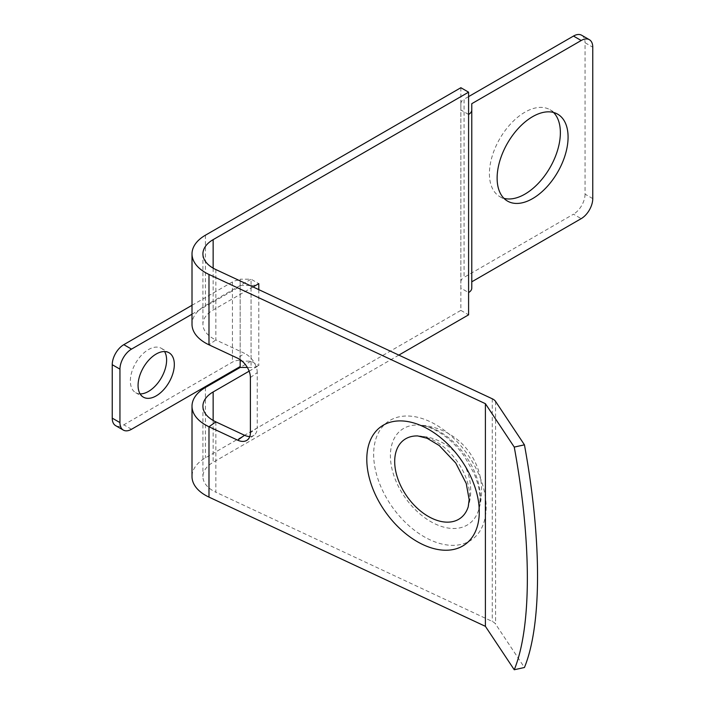 <?xml version="1.0" encoding="UTF-8"?>
<svg xmlns="http://www.w3.org/2000/svg" width="705" height="705" viewBox="0 0 705 705"><rect width="100%" height="100%" fill="white"/><g stroke="black" fill="none" stroke-linecap="round" stroke-linejoin="round"><path stroke-width="0.53" stroke-dasharray="3.52 2.64" d="M432.191 439.656A48.248 30.615 54.5 0 1 469.68 496.576A48.248 30.615 54.5 0 1 468.235 506.754A54.558 54.558 0 0 0 417.748 435.937A48.248 30.615 54.5 0 1 432.191 439.656M480.387 497.792A57.898 36.739 54.5 0 1 478.642 510.006A57.898 36.739 54.5 0 1 435.39 524.035A57.898 36.739 54.5 0 1 390.403 455.73A57.898 36.739 54.5 0 1 418.065 425.036L418.065 425.036A57.898 36.739 54.5 0 1 435.39 429.486A57.898 36.739 54.5 0 1 480.387 497.792M140.119 393.892A25.636 14.796 -60 0 1 135.668 392.694A25.636 14.796 -60 0 1 131.738 372.152A25.636 14.796 -60 0 1 148.482 349.565A25.636 14.796 -60 0 1 161.304 348.296A25.636 14.796 -60 0 1 164.565 351.548M215.853 421.863L215.853 492.222L492.266 621.449A10.91 6.301 180 0 1 493.112 621.889A10.91 6.301 180 0 1 495.58 624.084L524.441 667.494M553.54 112.465A50.178 28.967 120 0 0 549.979 109.724A50.178 28.967 120 0 0 511.31 123.172A50.178 28.967 120 0 0 489.411 173.668A50.178 28.967 120 0 0 499.801 196.633A50.178 28.967 120 0 0 503.96 198.343M215.853 269.557L215.853 339.925L244.538 353.328L237.673 358.228M249.781 436.536A16.365 10.381 -125.5 0 0 254.038 435.232A16.365 10.381 -125.5 0 0 257.255 427.856L250.39 432.747M250.39 377.527L257.255 372.637L257.255 427.856M257.255 372.637A16.365 10.381 -125.5 0 0 244.538 353.328M192.007 314.192L240.167 286.397L240.167 279.206L251.068 279.206L205.428 305.556A45.816 26.446 180 0 0 192.007 324.256M240.167 359.647L240.167 279.206M468.587 114.439L460.867 109.98L460.867 103.688L460.867 310.376L205.428 457.862A45.816 26.446 180 0 0 192.007 476.562M460.867 87.72L460.867 288.116L468.587 292.566M398.827 355.108L213.139 462.313A34.906 20.154 180 0 0 202.917 476.562A34.906 20.154 180 0 0 215.853 492.222M460.867 310.376L468.587 314.835M253.069 286.961L213.139 310.006A34.906 20.154 180 0 0 202.917 324.256A34.906 20.154 180 0 0 215.853 339.925L208.988 344.815M249.138 371.165L258.788 365.595A10.91 6.301 180 0 1 251.068 367.446L247.349 367.446M258.788 289.632L258.788 365.595L251.068 361.145L240.167 361.145L240.167 367.446L251.068 361.145L251.068 279.206L258.788 283.657A10.91 6.301 180 0 1 251.068 285.499L251.068 367.446M471.777 103.688L471.777 288.116M460.867 103.688A10.91 6.301 180 0 1 464.066 99.229L464.066 277.365L573.482 214.188L581.193 218.647M460.867 281.815A10.91 6.301 180 0 1 464.066 277.365M468.587 96.62L464.066 99.229M592.764 198.607L585.053 194.148L585.053 42.741L592.764 47.191M585.053 194.148A16.365 9.447 -60 0 1 573.482 214.188M581.669 35.25A16.365 9.447 -60 0 1 585.053 42.741M240.167 285.499L251.068 285.499M240.167 361.145L240.167 366.556M192.007 305.291L232.447 281.938A10.91 6.301 0 0 1 240.167 280.096L240.167 360.255A10.91 6.301 0 0 0 232.447 362.097L123.807 424.824A16.365 9.447 -60 0 1 115.62 425.635M486.142 506.965A72.368 45.922 54.5 0 1 429.9 539.766A72.368 45.922 54.5 0 1 373.659 454.381A72.368 45.922 54.5 0 1 429.9 421.59A72.368 45.922 54.5 0 1 486.142 506.965M492.266 398.783L492.266 621.449M213.139 420.453L213.139 462.313M213.139 268.147L213.139 310.006M205.428 235.197L205.428 305.556M205.428 387.494L205.428 457.862M495.58 401.427L495.58 624.084M232.447 281.938L232.447 362.097M131.518 429.274L123.807 424.824M480.07 499.625L478.642 510.006A65.459 65.459 0 0 0 418.065 425.036C426.419 425.406 435.461 429.178 445.199 436.36C452.416 441.815 458.911 448.618 464.683 456.77L473.971 473.266C478.105 483.101 480.14 491.887 480.07 499.625M161.304 348.296L169.015 352.747M499.801 196.633L507.512 201.092M549.979 109.724L557.69 114.175M202.917 253.897L202.917 324.256M202.917 406.203L202.917 476.562M135.668 392.694L143.379 397.153M254.038 435.232L247.173 440.123"/><path stroke-width="1.06" d="M468.235 506.754A48.248 30.615 54.5 0 1 432.191 518.439A48.248 30.615 54.5 0 1 394.694 461.519A48.248 30.615 54.5 0 1 417.748 435.937L427.133 438.281L439.233 445.525L455.756 463.035L466.243 483.507L469.169 499.625L468.235 506.754M156.202 354.016A25.636 14.796 -60 0 1 169.015 352.747A25.636 14.796 -60 0 1 172.945 373.289A25.636 14.796 -60 0 1 156.202 395.875A25.636 14.796 -60 0 1 143.379 397.153A25.636 14.796 -60 0 1 139.449 376.611A25.636 14.796 -60 0 1 156.202 354.016M164.565 351.548A25.636 14.796 -60 0 1 148.482 391.425A25.636 14.796 -60 0 1 140.119 393.892M485.401 626.34L485.401 403.683L208.988 274.457A45.816 26.446 0 0 1 192.007 253.897A45.816 26.446 0 0 1 205.428 235.197L460.867 87.72L468.587 92.17L213.139 239.647A34.906 20.154 0 0 0 202.917 253.897A34.906 20.154 0 0 0 215.853 269.557L492.266 398.783A10.91 6.301 180 0 1 493.112 399.224A10.91 6.301 180 0 1 495.58 401.427L524.441 444.829A272.703 79.797 77.5 0 1 524.441 667.494L514.253 669.75L485.401 626.34L208.988 497.113A45.816 26.446 180 0 1 192.007 476.562L192.007 406.203A45.816 26.446 0 0 0 208.988 426.754L208.988 497.113M497.122 178.118A50.178 28.967 120 0 0 507.512 201.092A50.178 28.967 120 0 0 546.181 187.645A50.178 28.967 120 0 0 568.08 137.149A50.178 28.967 120 0 0 557.69 114.175A50.178 28.967 120 0 0 519.03 127.623A50.178 28.967 120 0 0 497.122 178.118M503.96 198.343A50.178 28.967 120 0 0 540.955 180.436A50.178 28.967 120 0 0 560.369 132.699A50.178 28.967 120 0 0 553.54 112.465M208.988 274.457L208.988 344.815L237.673 358.228A16.365 10.381 54.5 0 1 250.39 377.527L250.39 432.747A16.365 10.381 54.5 0 1 247.173 440.123A16.365 10.381 54.5 0 1 237.673 440.167L244.538 435.267L215.853 421.863A34.906 20.154 0 0 1 202.917 406.203A34.906 20.154 0 0 1 213.139 391.954L249.138 371.165M244.538 435.267A16.365 10.381 -125.5 0 0 249.781 436.536M237.673 440.167L208.988 426.754L215.853 421.863M468.587 92.17L468.587 114.439A10.91 6.301 0 0 0 471.777 109.98L471.777 103.688L581.193 40.511L573.482 36.061L468.587 96.62M471.777 109.98L471.777 288.116A10.91 6.301 0 0 1 468.587 292.566L468.587 314.835L398.827 355.108M258.788 289.632L258.788 283.657L253.069 286.961M192.007 406.203A45.816 26.446 0 0 1 205.428 387.494L240.167 367.446L240.167 366.556L131.518 429.274A16.365 9.447 120 0 1 123.331 430.085A16.365 9.447 120 0 1 119.947 422.595L119.947 369.156L112.236 364.705A16.365 9.447 -60 0 1 123.807 344.666L192.007 305.291M471.777 281.815L581.193 218.647A16.365 9.447 120 0 0 592.764 198.607L592.764 47.191A16.365 9.447 120 0 0 589.38 39.7A16.365 9.447 120 0 0 581.193 40.511M573.482 36.061A16.365 9.447 -60 0 1 581.669 35.25L589.38 39.7M208.988 344.815A45.816 26.446 180 0 1 192.007 324.256L192.007 253.897M485.401 403.683L514.253 447.085L524.441 444.829M514.253 447.085A272.703 79.797 77.5 0 1 514.253 669.75M247.349 367.446L240.167 367.446M240.167 359.647L240.167 366.556M123.331 430.085L115.62 425.635A16.365 9.447 -60 0 1 112.236 418.144L112.236 364.705M123.807 344.666L131.518 349.116L192.007 314.192M131.518 349.116A16.365 9.447 120 0 0 119.947 369.156M366.794 459.281A72.368 45.922 54.5 0 1 423.035 426.481A72.368 45.922 54.5 0 1 479.277 511.865A72.368 45.922 54.5 0 1 423.035 544.657A72.368 45.922 54.5 0 1 366.794 459.281M213.139 391.954L213.139 420.453M468.587 292.566L468.587 114.439M213.139 239.647L213.139 268.147M112.236 418.144L119.947 422.595"/></g></svg>
